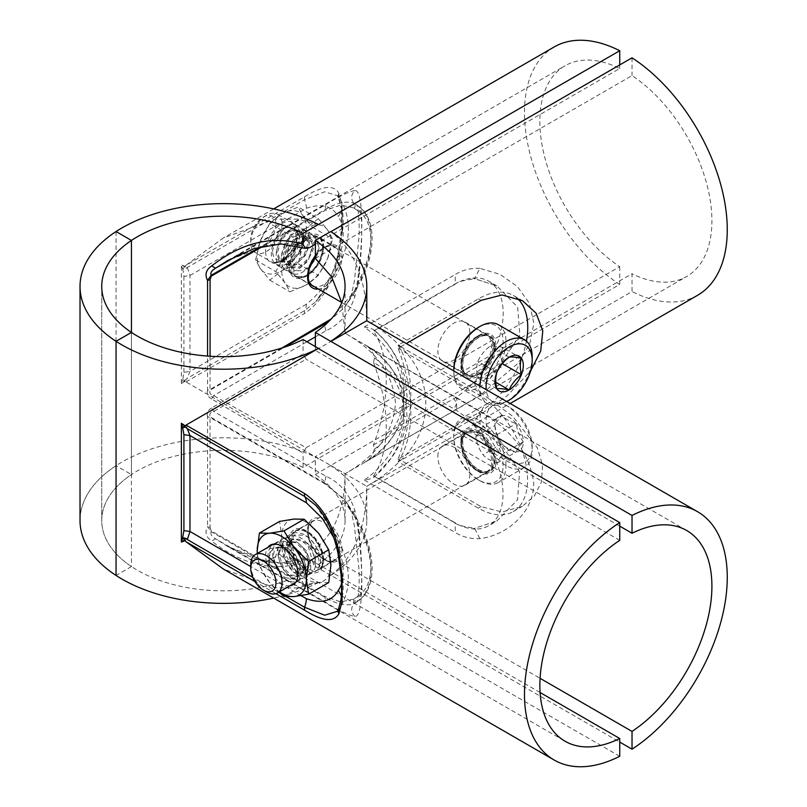 <?xml version="1.0" encoding="UTF-8"?>
<svg xmlns="http://www.w3.org/2000/svg" width="807" height="807" viewBox="0 0 807 807"><rect width="100%" height="100%" fill="white"/><g stroke="black" fill="none" stroke-linecap="round" stroke-linejoin="round"><path stroke-width="0.61" stroke-dasharray="4.04 3.03" d="M211.676 398.991C207.974 397.064 206.602 394.129 207.57 390.195L210.012 390.205C209.154 392.938 210.365 394.734 213.633 395.601L306.125 447.724L303.069 453.03L211.676 398.991L213.633 395.601L306.922 341.744M303.069 467.485A121.655 70.239 0 0 0 172.859 456.681A121.655 70.239 0 0 0 101.743 520.576A121.655 70.239 0 0 0 131.45 566.564L131.45 332.423L131.45 474.577L116.057 465.689A143.384 82.778 180 0 0 80.024 520.576A143.384 82.778 0 0 1 164.547 445.091A143.384 82.778 0 0 1 318.462 458.598L303.069 467.485L303.069 453.03M331.253 318.926L354.344 291.388L355.1 291.68L354.334 291.156L344.397 307.548C347.756 303.493 350.188 298.812 351.681 293.506L353.759 292.497M315.355 336.872L325.978 330.749C339.808 324.545 349.441 313.126 354.888 296.472C364.108 248.052 364.108 189.161 354.888 190.593C351.025 194.497 350.652 198.693 353.769 203.193L354.334 203.515A4.348 3.541 124.7 0 1 354.344 208.317L353.708 207.873L353.769 203.193C346.243 200.671 336.559 202.86 324.717 209.77L260.832 246.66M354.888 190.593C349.441 191.309 339.808 195.93 325.978 204.453L239.578 254.336M309.192 247.789L289.774 243.27L268.973 244.541L227.756 260.51M306.125 447.724L619.736 266.663A121.655 70.239 60 0 1 545.28 159.302A121.655 70.239 60 0 1 565.051 65.77A121.655 70.239 60 0 1 619.736 68.504L315.355 244.239M619.736 64.923L619.736 68.504M131.45 566.564L116.057 575.452M318.462 458.598L186.024 381.913L184.954 380.47L181.373 383.759L185.227 381.136M619.736 266.663L619.736 284.437L318.462 458.386M354.334 203.515L358.056 205.936A69.523 40.138 -60 0 1 358.056 282.4C362.948 246.458 362.958 208.599 358.056 205.936A4.348 3.541 124.6 0 1 358.247 206.057L358.247 206.057A4.348 3.541 124.6 0 1 358.853 211.404A65.175 37.626 -60 0 1 358.853 283.096L354.344 291.388M554.187 46.957A143.384 82.778 -120 0 0 531.077 157.9A143.384 82.778 -120 0 0 619.736 284.437M318.462 224.669L298.146 219.06L274.824 219.262L223.408 237.934L186.024 265.251L304.481 196.858C322.447 185.701 333.906 184.49 338.869 193.226L342.057 205.624L342.057 231.68L338.869 254.457C333.906 281.492 322.447 301.182 304.481 313.53L304.521 310.645A17.381 10.037 -120 0 0 306.357 304.239C321.529 291.952 332.141 276.983 338.204 259.34A17.381 3.611 -158.6 0 0 342.097 258.583A17.381 3.611 -158.6 0 1 342.097 258.583A17.381 3.611 -158.6 0 0 338.688 254.609L329.831 280.342L315.819 301.616C326.008 290.661 333.352 274.905 337.851 254.326M186.024 265.251L184.954 267.198L181.373 264.958L185.227 266.28M338.869 193.226L338.688 197.675A17.381 13.719 144.5 0 1 340.009 199.168A17.381 13.719 144.5 0 1 340.06 199.248C350.379 216.145 351.055 235.926 342.097 258.573C336.035 272.524 331.041 282.077 327.117 287.231L315.809 301.616L304.521 310.645L186.407 378.836M342.057 231.68L341.028 232.507L342.097 233.556L338.688 254.609M337.851 254.336L338.022 253.549L339.041 253.64L338.022 253.549L341.028 232.507C341.785 221.612 341.785 213.361 341.038 207.732L342.097 209.346L342.097 233.556A69.523 40.138 -60 0 0 342.097 209.346L338.869 197.967L337.195 195.637L338.688 197.675M342.057 205.624L341.038 207.732L338.385 197.342A3.48 3.137 -29.4 0 0 338.869 197.967A3.48 3.137 -29.4 0 1 339.041 193.539A3.48 3.137 -29.4 0 0 338.385 197.342M304.481 196.858L304.521 199.783L324.656 191.784L337.195 195.637L340.009 199.168M184.954 380.47L182.553 379.774L181.373 383.759L181.373 264.958L182.553 268.711L184.954 267.198M186.407 267.974L304.521 199.783A17.381 10.037 60 0 1 306.357 208.307L189.968 275.51L183.905 276.387L182.826 269.185A6.688 3.722 164.9 0 0 186.77 268.217M187.325 267.45L189.968 275.51L189.968 371.442L183.905 372.32L182.826 379.31A6.688 3.823 15.2 0 0 186.77 379.754M306.357 304.239L189.968 371.442L187.325 378.301M340.06 199.248A17.381 13.719 144.5 0 1 338.204 216.437A52.142 30.101 -60 0 1 338.204 259.34M306.357 208.307C321.529 203.082 332.141 205.785 338.204 216.437M329.014 321.287L344.397 307.548M354.888 296.472L351.681 293.506L354.374 281.189L358.883 238.761C359.892 225.577 358.258 206.017 356.623 204.796L357.239 205.351M354.334 291.156L358.056 282.4L359.599 283.388C376.244 253.408 376.698 218.243 358.247 206.057L358.056 205.936M281.905 348.009L210.082 389.478L207.57 390.195L207.57 356.069M210.082 356.24L210.012 390.205L284.619 347.121M344.428 307.507L354.414 292.931L359.599 283.388L358.853 283.096M211.676 408.009C207.974 409.936 206.602 412.871 207.57 416.805L210.012 416.795C209.154 414.062 210.365 412.266 213.633 411.399L306.125 359.276L303.069 353.97L211.676 408.009L213.633 411.399L325.978 476.251C339.808 482.455 349.441 493.874 354.888 510.528C364.108 558.948 364.108 617.839 354.888 616.407C349.441 615.691 339.808 611.07 325.978 602.547L215.59 538.814C211.666 536.494 210.183 534.103 211.141 531.652L207.57 526.578C204.585 532.317 205.956 537.149 211.676 541.063L215.59 538.814L227.745 546.49L565.051 741.23M303.069 339.515L303.069 353.97M540.075 692.507L309.192 559.211L305.187 558.615L303.069 562.741L303.069 573.656A121.655 70.239 180 0 1 172.859 584.46A121.655 70.239 180 0 1 101.743 520.576A121.655 70.239 180 0 1 131.45 474.577M303.069 562.741C272.252 571.82 241.787 564.587 211.676 541.063M325.978 476.251L324.717 483.02L210.012 416.795L210.082 527.294L207.57 526.578L207.57 416.805L210.082 417.522L324.787 483.746L340.645 496.557L354.344 515.612L355.1 515.32L354.334 515.844L344.397 499.452C347.756 503.507 350.188 508.188 351.681 513.494L353.759 514.503M354.888 616.407C351.025 612.503 350.652 608.307 353.769 603.807L354.334 603.485A4.348 3.541 55.3 0 0 354.344 598.683L353.708 599.127L353.769 603.807C346.243 606.329 336.559 604.14 324.717 597.23L211.141 531.652L211.212 530.845L324.787 596.413L325.978 602.547M309.192 559.211L289.774 563.73L268.973 562.459L227.745 546.49M619.736 540.337L306.125 359.276M619.736 756.27L303.069 573.656M318.462 582.543A143.384 82.778 180 0 1 273.694 598.098M116.057 231.548L116.057 465.689M354.334 603.485L358.056 601.064A69.523 40.138 -120 0 0 358.056 524.6C362.948 560.542 362.958 598.401 358.056 601.064A4.348 3.541 55.4 0 0 358.247 600.943L358.247 600.943A4.348 3.541 55.4 0 0 358.853 595.596A65.175 37.626 -120 0 0 358.853 523.904L354.344 515.612M318.462 582.331L298.146 587.94L274.824 587.738L223.408 569.066M338.869 552.543L329.831 526.658L315.819 505.384M341.028 574.493L342.097 573.444L338.688 552.392A17.381 3.611 -21.4 0 0 342.097 548.427A17.381 3.611 -21.4 0 0 342.097 548.417A17.381 3.611 -21.4 0 0 338.204 547.66L333.644 537.391M338.325 609.769L342.097 597.654L342.097 573.444A69.523 40.138 -120 0 1 342.097 597.654L341.038 599.268M337.205 611.353L338.072 610.253M338.194 610.082L338.688 609.325A17.381 13.719 35.5 0 0 340.009 607.832A17.381 13.719 35.5 0 0 340.06 607.752A17.381 13.719 35.5 0 0 341.321 596.151M338.385 609.658A3.48 3.137 -150.6 0 1 338.869 609.033A3.48 3.137 -150.6 0 0 338.385 609.658M324.787 483.746L324.717 483.02L344.397 499.452M354.888 510.528L351.681 513.494L354.374 525.811L358.883 568.239C359.892 581.423 358.258 600.983 356.623 602.204L357.239 601.649M354.334 515.844L358.056 524.6L359.599 523.612C376.244 553.592 376.698 588.757 358.247 600.943L358.056 601.064M344.428 499.493L354.414 514.069L359.599 523.612L358.853 523.904M374.065 329.982L374.398 330.567C414.162 363.715 414.062 419.791 374.256 449.297L373.419 445.03A143.384 82.778 -60 0 0 373.419 331.082L453.827 284.659A69.775 40.289 120 0 1 472.791 278.082A69.775 40.289 120 0 1 488.719 281.199L496.961 285.96L472.791 278.082L497.001 285.991L517.65 307.094L519.859 335.117L502.297 361.475L473.568 382.457A69.775 40.289 120 0 0 488.719 281.199M373.419 445.03L453.827 398.608A69.775 40.289 120 0 0 473.568 382.457C477.744 388.288 480.135 392.404 480.75 394.805L517.912 363.493L529.715 344.135L533.891 323.254L529.352 303.2L517.277 286.394L500.017 274.36L479.872 268.368L474.476 278.839M469.805 332.413A22.596 13.043 120 0 0 465.125 322.064A22.596 13.043 120 0 0 442.529 335.107A22.596 13.043 120 0 0 442.529 361.203A22.596 13.043 120 0 0 459.94 355.151A22.596 13.043 120 0 0 469.805 332.413M516.984 298.025A69.775 40.289 120 0 0 513.302 295.392A69.775 40.289 120 0 0 478.41 298.852L398.002 345.275A143.384 82.778 -60 0 1 398.002 459.223L478.41 412.801A69.775 40.289 120 0 0 526.436 341.159M494.388 346.596A22.596 13.043 120 0 0 489.708 336.257A22.596 13.043 120 0 0 467.112 349.3A22.596 13.043 120 0 0 467.112 375.386A22.596 13.043 120 0 0 484.523 369.334A22.596 13.043 120 0 0 494.388 346.596M479.872 268.368C470.824 267.924 462.623 269.972 455.279 274.491L455.138 284.266L453.827 284.659M374.398 330.567C373.197 329.004 369.828 327.824 364.28 327.027C417.068 364.562 416.967 434.549 364.139 462.663L455.037 410.178A8.685 5.013 -120 0 0 453.827 398.608M455.037 410.178L480.75 394.805M374.256 449.297C373.046 455.239 369.677 459.687 364.139 462.663L364.572 462.401C383.093 451.143 396.086 435.901 403.52 416.674L407.121 397.185L404.771 376.516C398.022 356.855 387.784 341.341 374.075 329.972M398.002 345.275L400.645 346.798C434.307 378.594 434.186 428.91 400.443 460.626L480.851 414.203L507.099 395.813L530.532 371.079M400.645 346.798L406.304 343.53M398.002 459.223L400.443 460.626M619.736 526.144L315.355 350.409L345.063 333.261L341.764 302.675M686.707 530.512L345.063 333.261C376.526 350.944 393.322 374.357 395.45 403.5C393.322 432.643 376.526 456.056 345.063 473.739L315.355 456.591L632.022 273.765L632.022 291.539L330.749 465.478L366.792 486.278L510.175 403.5M315.355 258.432L632.022 75.596A121.655 70.239 60 0 1 706.488 182.957A121.655 70.239 60 0 1 686.707 276.488A121.655 70.239 60 0 1 632.022 273.765M398.103 348.271L478.41 394.633A69.523 40.138 60 0 1 523.824 455.894A69.523 40.138 60 0 1 513.171 511.598A69.523 40.138 60 0 1 478.41 508.158L398.103 461.796A143.384 82.778 -120 0 0 398.103 348.271L400.746 346.738C391.526 337.155 380.208 328.479 366.792 320.722C366.328 279.333 354.313 249.686 330.749 231.76L330.92 231.659M398.103 461.796L400.746 460.262C391.526 469.845 380.208 478.521 366.792 486.278C366.328 527.667 354.313 557.314 330.749 575.24L619.736 742.077M697.571 295.301A143.384 82.778 60 0 1 632.022 291.539M632.022 57.822L632.022 75.596M330.749 575.24L315.355 566.564A121.655 70.239 0 0 0 345.063 520.576A121.655 70.239 0 0 0 315.355 474.577L315.355 456.591M315.355 474.577L330.749 465.478M315.355 566.564L315.355 548.568C334.794 533.245 344.7 508.299 345.063 473.739L686.707 276.488M315.355 548.568L540.075 678.314M374.196 477.119L391.587 457.609C400.686 445.091 405.84 431.533 407.051 416.937L405.83 398.769L398.255 378.755C390.245 364.895 379.108 353.567 364.865 344.791L364.411 344.518C369.959 347.504 373.318 351.973 374.509 357.925C414.062 387.521 414.062 443.376 374.509 476.493C373.318 478.057 369.959 479.247 364.411 480.054C416.967 442.508 416.957 372.763 364.411 344.518L479.842 411.671C511.517 429.506 529.473 453.161 533.709 482.667C534.355 511.376 507.906 535.313 479.842 538.612C470.804 539.066 462.613 537.028 455.279 532.509L455.128 522.744L453.827 522.341A69.523 40.138 60 0 0 472.751 528.898L496.769 521.07L472.751 528.898A69.523 40.138 60 0 0 488.588 525.791L496.799 521.05L517.529 499.815L519.587 471.611L501.722 445.151L472.751 424.119A69.523 40.138 60 0 1 488.588 525.791M315.355 350.409L315.355 346.607M400.746 346.738L481.053 393.1L512.586 416.16L537.291 447.764L542.556 465.145L541.497 481.819L534.325 496.012L522.381 506.282L502.065 512.021L481.053 506.625L400.746 460.262M462.431 442.165A22.596 13.043 60 0 1 467.112 431.826A22.596 13.043 60 0 1 489.708 444.869A22.596 13.043 60 0 1 489.708 470.955A22.596 13.043 60 0 1 472.297 464.903A22.596 13.043 60 0 1 462.431 442.165M330.749 575.452A143.384 82.778 0 0 0 366.792 520.576A143.384 82.778 0 0 0 330.749 465.689M374.509 476.493L373.52 475.979L374.509 476.493L374.176 477.088M455.279 396.973C457.841 399.707 457.357 403.651 453.827 408.816A69.523 40.138 60 0 1 472.751 424.119C476.987 418.319 479.348 414.173 479.842 411.671M374.509 357.925L373.52 362.454L453.827 408.816M479.842 538.612L474.476 528.141C462.754 526.537 456.298 524.732 455.118 522.734M373.52 362.454A143.384 82.778 -120 0 1 373.52 475.979L453.827 522.341M437.858 456.358A22.596 13.043 60 0 1 442.529 446.019A22.596 13.043 60 0 1 465.125 459.062A22.596 13.043 60 0 1 465.125 485.148A22.596 13.043 60 0 1 447.714 479.096A22.596 13.043 60 0 1 437.858 456.358M275.944 224.417A17.815 10.289 -60 0 1 263.334 246.206A17.815 10.289 -60 0 1 250.745 238.933A17.815 10.289 -60 0 1 263.344 217.113A17.815 10.289 -60 0 1 275.944 224.417M494.076 346.818A22.162 12.791 -60 0 1 484.392 369.092A22.162 12.791 -60 0 1 467.324 375.013A22.162 12.791 -60 0 1 467.324 349.421A22.162 12.791 -60 0 1 489.486 336.63A22.162 12.791 -60 0 1 494.076 346.818M282.087 224.427A22.162 12.791 -60 0 1 272.393 246.7A22.162 12.791 -60 0 1 255.335 252.621A22.162 12.791 -60 0 1 250.745 242.473A22.162 12.791 -60 0 1 266.421 215.338A22.162 12.791 -60 0 1 277.497 214.238A22.162 12.791 -60 0 1 282.087 224.427M495.831 382.306L490.051 378.967C492.673 373.026 496.779 367.931 502.358 363.705C500.885 357.38 500.895 351.913 502.388 347.292C496.819 346.062 492.724 345.689 490.111 346.163C484.533 350.399 480.427 355.483 477.805 361.425C476.322 366.035 476.312 371.513 477.774 377.827C480.387 377.353 484.482 377.737 490.051 378.967M496.83 388.823L477.774 377.827M521.433 358.298L502.388 347.292M509.167 357.158L490.111 346.163M496.86 372.42L477.805 361.425M506.635 401.452A32.583 18.813 -60 0 1 486.228 389.67M532.176 356.714A36.93 21.325 -60 0 1 506.06 401.947A36.93 21.325 -60 0 1 505.999 401.977A36.93 21.325 -60 0 1 487.589 403.772A36.93 21.325 -60 0 1 479.953 386.049M498.322 324.676A36.93 21.325 -60 0 1 503.972 354.303A36.93 21.325 -60 0 1 479.792 386.846A36.93 21.325 -60 0 1 461.382 388.641A36.93 21.325 -60 0 1 453.736 371.734A36.93 21.325 -60 0 1 453.746 370.927L453.736 371.734M478.41 327.339A34.893 20.145 -60 0 1 503.084 341.613A34.893 20.145 -60 0 1 478.359 384.344A34.893 20.145 -60 0 1 453.736 370.07M476.352 336.862A21.728 12.539 -60 0 1 487.186 335.803A21.728 12.539 -60 0 1 486.228 362.454A21.728 12.539 -60 0 1 476.281 372.37A21.728 12.539 -60 0 1 465.457 373.429A21.728 12.539 -60 0 1 462.129 355.998A21.728 12.539 -60 0 1 476.352 336.862M265.614 251.633A22.858 13.194 120 0 0 281.774 260.964A22.858 13.194 120 0 0 297.934 232.971A22.858 13.194 120 0 0 281.774 223.64A22.858 13.194 120 0 0 265.614 251.633M272.433 251.633L275.802 238.105L284.992 227.816L294.172 226.706L297.934 235.109L293.526 249.333L282.853 260.338L274.592 262.527L283.6 259.915L296.976 243.603A17.209 9.936 -60 0 1 285.769 258.654A17.209 9.936 -60 0 1 281.199 260.268C275.984 260.621 273.069 257.746 272.433 251.633M297.581 245.479L304.542 238.882L313.57 242.241A17.209 9.936 120 0 0 310.967 239.286A17.209 9.936 120 0 0 302.363 240.133A17.209 9.936 120 0 0 297.783 243.805L290.197 261.882L294.373 271.051L304.36 270.264L314.306 260.328L318.815 247.164L315.184 237.581L305.288 238.448L297.581 245.479C309.868 232.436 317.101 232.678 319.259 246.206C317.938 257.262 312.41 265.896 302.665 272.1C288.906 280.16 280.775 263.203 289.965 247.023C296.794 235.735 303.624 231.316 310.463 233.778C324.323 240.234 300.436 279.706 286.273 269.982C275.863 265.13 282.753 239.497 295.301 232.366C304.219 227.796 308.93 230.52 309.434 240.526C309.555 262.386 276.115 280.745 276.246 256.848C274.925 241.707 292.447 222.218 300.628 228.099C306.176 232.789 305.762 240.91 299.397 252.47C291.751 263.294 284.094 267.238 276.448 264.303C266.028 259.45 272.927 233.818 285.466 226.686C294.384 222.117 299.094 224.84 299.599 234.847C299.558 247.497 284.77 264.757 274.592 262.527M322.518 247.164A22.858 13.194 -60 0 1 306.357 275.147A22.858 13.194 -60 0 1 290.197 265.816A22.858 13.194 -60 0 1 306.357 237.833A22.858 13.194 -60 0 1 322.518 247.164M327.642 258.391L332.545 238.842L327.642 230.015A34.762 20.064 -60 0 1 327.642 258.391A34.762 20.064 -60 0 1 306.357 284.871L318.351 275.409L327.642 258.391M269.78 223.378L281.774 213.916L298.166 206.995L303.069 215.822L312.359 227.181L303.069 244.198L298.166 263.758L281.774 270.678L269.78 280.14L260.49 268.781L255.597 259.955L260.49 240.395L269.78 223.378L289.975 235.039L285.073 254.588L275.782 271.606L285.073 282.975L289.975 291.801L306.357 284.871A34.762 20.064 -60 0 1 285.073 282.975A34.762 20.064 -60 0 1 285.073 254.588A34.762 20.064 -60 0 1 306.357 228.109L289.975 235.039M260.49 268.781A34.762 20.064 -60 0 1 260.49 240.395A34.762 20.064 -60 0 1 281.774 213.916A34.762 20.064 -60 0 1 303.069 215.822A34.762 20.064 -60 0 1 303.069 244.198A34.762 20.064 -60 0 1 281.774 270.678A34.762 20.064 -60 0 1 260.49 268.781M255.597 259.955L275.782 271.606M269.78 280.14L289.975 291.801M318.351 218.647L306.357 228.109A34.762 20.064 120 0 1 327.642 230.015L318.351 218.647L298.166 206.995M312.359 227.181L332.545 238.842M298.166 263.758L318.351 275.409M296.976 243.603L295.301 230.237L287.867 231.105L280.12 239.427L276.398 251.068L278.919 260.147L280.554 261.458L289.774 260.964L298.993 252.238L303.17 240.597L300.214 233.082L287.877 238.216L281.29 256.071L285.466 264.303L294.686 263.798L303.906 255.073L308.082 243.442L305.137 235.916L296.048 237.904L287.817 249.595L286.334 260.268L290.389 267.137L299.599 266.643L308.819 257.917L312.995 246.276L310.049 238.751L297.783 243.805M313.57 242.241L308.082 261.297L299.579 267.914L291.599 267.843L287.554 260.974L289.037 250.291L297.269 238.61L306.357 236.622L309.303 244.138L305.127 255.779L295.907 264.504L286.687 264.999L282.511 256.767L289.098 238.922L301.435 233.778L304.39 241.303L300.204 252.944L290.994 261.67L281.774 262.164L280.14 260.853L277.608 251.774L281.34 240.133L289.077 231.811L296.522 230.943L299.488 237.137L296.986 247.134L281.199 260.268M478.41 469.482A22.162 12.791 -120 0 0 489.486 470.582A22.162 12.791 -120 0 0 489.486 445A22.162 12.791 -120 0 0 467.324 432.199A22.162 12.791 -120 0 0 463.934 449.963A22.162 12.791 -120 0 0 478.41 469.482M250.745 564.739A22.162 12.791 -120 0 0 266.421 591.874M494.943 425.46A20.064 11.591 -120 0 0 502.035 443.749C498.191 438.504 495.831 432.411 494.943 425.46C495.831 422.949 498.191 419.59 502.035 415.363A20.064 11.591 -120 0 0 494.943 425.46L475.888 436.456C476.776 433.944 479.146 430.585 482.99 426.368C486.238 429.949 490.969 432.683 497.183 434.559C498.06 441.51 500.431 447.603 504.274 452.848C500.431 457.065 498.06 460.424 497.183 462.936C490.969 461.059 486.238 458.336 482.99 454.745C479.146 449.509 476.776 443.406 475.888 436.456M516.228 423.564A20.064 11.591 -120 0 0 502.035 415.363C505.283 418.954 510.014 421.688 516.228 423.564C517.116 430.514 519.476 436.607 523.319 441.843A20.064 11.591 -120 0 0 516.228 423.564L497.183 434.559M516.228 451.94A20.064 11.591 -120 0 0 523.319 441.843C519.476 446.069 517.116 449.428 516.228 451.94C510.014 450.064 505.283 447.33 502.035 443.749A20.064 11.591 -120 0 0 516.228 451.94L497.183 462.936M523.319 441.843L504.274 452.848M502.035 443.749L482.99 454.745M502.035 415.363L482.99 426.368M532.176 446.957A32.583 18.813 -120 0 0 509.136 407.051A32.583 18.813 -120 0 0 486.086 420.346A32.583 18.813 -120 0 0 509.136 460.262A32.583 18.813 -120 0 0 532.176 446.957L532.176 450.508A36.93 21.325 -120 0 0 506.06 405.275A36.93 21.325 -120 0 0 487.589 403.439A36.93 21.325 -120 0 0 487.589 446.089A36.93 21.325 -120 0 0 524.53 467.414A36.93 21.325 -120 0 0 532.176 450.508M505.969 465.639A36.93 21.325 -120 0 0 489.849 428.467A36.93 21.325 -120 0 0 461.382 418.571A36.93 21.325 -120 0 0 453.736 435.477A36.93 21.325 -120 0 0 479.852 480.71A36.93 21.325 -120 0 0 498.322 482.546A36.93 21.325 -120 0 0 505.969 465.639M503.084 465.639A34.893 20.145 -120 0 0 478.41 422.908A34.893 20.145 -120 0 0 453.736 437.152A34.893 20.145 -120 0 0 478.41 479.883A34.893 20.145 -120 0 0 503.084 465.639M460.958 443.729A21.728 12.539 -120 0 0 470.441 465.589A21.728 12.539 -120 0 0 487.186 471.409A21.728 12.539 -120 0 0 488.033 470.834A21.728 12.539 -120 0 0 491.685 461.463A21.728 12.539 -120 0 0 482.193 439.603A21.728 12.539 -120 0 0 465.457 433.783A21.728 12.539 -120 0 0 460.958 443.729M290.056 585.721A22.858 13.194 60 0 1 281.774 583.572A22.858 13.194 60 0 1 267.722 566.01A22.858 13.194 60 0 1 267.904 547.338M285.184 577.671L294.192 579.214L297.934 571.215L293.748 557.748L283.63 547.328L270.022 548.488L269.447 566.09C267.339 553.309 271.202 546.924 281.038 546.934A17.209 9.936 -120 0 0 277.174 547.711A17.209 9.936 -120 0 0 274.501 561.39C276.387 568.491 279.948 573.928 285.184 577.671M318.684 567.977C320.793 559.826 316.939 551.443 307.094 542.829A17.209 9.936 60 0 1 313.641 564.819L302.948 567.422L293.94 557.647L290.197 544.432L294.384 534.9L304.511 535.273C316.031 540.539 324.283 560.784 318.684 567.977C324.575 560.926 315.94 540.125 303.896 534.405C294.162 530.31 288.634 533.498 287.312 543.989C285.991 559.12 303.503 578.619 311.694 572.728C317.232 568.047 316.818 559.917 310.463 548.357C296.3 524.167 272.413 537.956 286.273 562.318C294.464 579.073 311.976 581.222 310.655 565.979C309.333 554.913 303.805 546.289 294.071 540.085C273.432 528.02 272.615 566.161 291.609 576.975C304.148 585.741 311.048 569.5 300.628 554.036C292.981 543.212 285.325 539.268 277.679 542.203C271.313 547.358 270.9 555.962 276.448 567.997C284.629 584.742 302.151 586.901 300.829 571.659C299.508 560.593 293.98 551.958 284.235 545.754C270.345 541.507 265.412 548.286 269.447 566.09M306.357 532.065A22.858 13.194 -120 0 0 290.197 541.396A22.858 13.194 -120 0 0 306.357 569.389A22.858 13.194 -120 0 0 322.518 560.058A22.858 13.194 -120 0 0 306.357 532.065M328.742 582.573L318.644 582.402A34.762 20.064 -120 0 0 330.941 564.92A34.762 20.064 60 0 0 318.644 533.245A34.762 20.064 -120 0 0 294.071 519.052A34.762 20.064 -120 0 0 281.774 536.534L279.585 521.413M257.272 553.481L259.39 565.848L269.488 582.402L278.889 592.177M257.312 553.461A34.762 20.064 -120 0 0 269.488 582.402A34.762 20.064 -120 0 0 279.464 591.834M304.158 584.762L294.071 568.209L279.585 554.187L281.774 536.534A34.762 20.064 -120 0 0 294.071 568.209A34.762 20.064 -120 0 0 318.644 582.402L304.158 584.762L283.973 596.423M259.39 565.848L279.585 554.187M281.038 546.934L296.936 559.967L299.498 570.024L296.532 576.269L289.642 575.714L282.218 568.471L277.588 554.702L281.784 545.048L291.004 545.542L300.214 554.268L304.4 565.909L301.445 573.424L293.455 572.224L283.136 556.527L286.697 542.203L295.917 542.707L305.137 551.433L309.313 563.064L306.367 570.589L304.703 571.185L296.734 568.158L289.673 558.444L287.484 546.914L291.62 539.369L299.538 539.278L308.022 545.825L313.641 564.819M307.094 542.829L292.83 538.662L288.704 546.208L290.893 557.748L297.954 567.462L305.924 570.478L307.578 569.883L310.534 562.368L306.357 550.727L297.137 542.001L287.917 541.507L284.357 555.821L294.676 571.517L302.665 572.728L305.611 565.203L301.435 553.562L292.215 544.836L283.005 544.342L278.808 553.995L283.428 567.765L290.863 575.008L297.753 575.562L300.698 568.037L296.522 556.406L287.302 547.681L278.082 547.176L274.501 561.39M354.344 208.317L358.853 211.404M353.708 207.873L340.655 205.089L324.787 210.587L263.344 246.054M315.355 255.758A24.331 14.052 -60 0 1 332.968 244.713A24.331 14.052 -60 0 1 341.997 256.989A24.331 14.052 -60 0 1 318.432 289.047M315.355 256.303L318.462 252.611L326.542 246.791L330.002 245.822L334.855 246.639L318.886 237.419C321.438 238.731 322.83 241.939 323.052 247.053C321.62 260.54 315.446 270.325 304.532 276.438L296.29 276.549A22.596 13.043 -60 0 1 296.29 250.463A22.596 13.043 -60 0 1 318.886 237.419A22.596 13.043 -60 0 1 323.567 247.759A22.596 13.043 -60 0 1 313.701 270.496A22.596 13.043 -60 0 1 296.29 276.549L312.269 285.779A22.596 13.043 -60 0 1 312.269 259.683A22.596 13.043 -60 0 1 334.855 246.639A22.596 13.043 -60 0 1 339.535 256.989A22.596 13.043 -60 0 1 330.749 278.526A22.596 13.043 -60 0 1 314.054 286.525M186.024 381.913L304.481 313.53M183.905 276.387L183.905 372.32M323.567 246.337A24.331 14.052 -60 0 1 297.753 278.445A24.331 14.052 -60 0 1 297.753 244.037A24.331 14.052 -60 0 1 323.567 246.337M325.978 330.749L324.575 325.433M325.978 204.453L324.787 210.587M354.344 598.683L358.853 595.596M353.708 599.127L340.655 601.911L324.787 596.413M210.082 527.294L211.212 530.845M341.997 550.011A24.331 14.052 -120 0 0 316.193 517.912A24.331 14.052 -120 0 0 316.193 552.321A24.331 14.052 -120 0 0 341.997 550.011M339.535 550.011A22.596 13.043 -120 0 0 329.68 527.274A22.596 13.043 -120 0 0 312.269 521.221A22.596 13.043 -120 0 0 312.269 547.317A22.596 13.043 -120 0 0 334.855 560.361A22.596 13.043 -120 0 0 339.535 550.011M275.923 593.659L254.941 581.544M323.567 559.241A22.596 13.043 -120 0 0 313.701 536.504A22.596 13.043 -120 0 0 296.29 530.451A22.596 13.043 -120 0 0 296.29 556.537A22.596 13.043 -120 0 0 318.886 569.581A22.596 13.043 -120 0 0 323.567 559.241M286.293 596.686L279.686 592.883M278.677 592.298L252.762 577.328M301.102 595.657L250.745 566.585M323.567 560.663A24.331 14.052 -120 0 0 297.753 528.555A24.331 14.052 -120 0 0 297.753 562.963A24.331 14.052 -120 0 0 323.567 560.663M341.532 583.784A52.142 30.101 -120 0 0 338.204 547.66M364.28 327.027L455.279 274.491M478.41 412.801L480.851 414.203M478.41 298.852L481.053 300.375M364.411 480.054L455.279 532.509M478.41 394.633L481.053 393.1M478.41 508.158L481.053 506.625M478.45 335.581A24.765 14.294 -60 0 1 495.922 345.759A24.765 14.294 -60 0 1 478.369 376.062A24.765 14.294 -60 0 1 460.898 365.894A24.765 14.294 -60 0 1 478.45 335.581M478.117 336.358A23.585 13.618 -60 0 1 494.752 346.052A23.585 13.618 -60 0 1 478.047 374.902A23.585 13.618 -60 0 1 461.453 363.806A23.585 13.618 -60 0 1 476.836 337.144A23.585 13.618 -60 0 1 478.117 336.358M465.457 373.429C462.754 372.057 461.433 368.537 461.513 362.857L461.453 363.806C462.825 352.75 467.949 343.863 476.836 337.144L477.219 336.943A22.273 12.862 -60 0 1 492.966 346.082A22.273 12.862 -60 0 1 477.179 373.348A22.273 12.862 -60 0 1 461.513 362.857A22.273 12.862 -60 0 1 476.049 337.669A22.273 12.862 -60 0 1 477.25 336.923C477.371 335.934 486.631 333.856 487.186 335.803M460.898 441.278A24.765 14.294 -120 0 0 478.41 471.611A24.765 14.294 -120 0 0 495.922 461.503A24.765 14.294 -120 0 0 478.41 431.17A24.765 14.294 -120 0 0 460.898 441.278M461.402 441.954A23.585 13.618 -120 0 0 461.453 443.416A23.585 13.618 -120 0 0 476.836 470.067A23.585 13.618 -120 0 0 494.752 461.211A23.585 13.618 -120 0 0 478.077 432.33A23.585 13.618 -120 0 0 461.402 441.954M461.463 442.982A22.273 12.862 -120 0 0 461.513 444.364A22.273 12.862 -120 0 0 476.049 469.543A22.273 12.862 -120 0 0 492.966 461.17A22.273 12.862 -120 0 0 477.219 433.894A22.273 12.862 -120 0 0 461.463 442.982M101.743 520.576L101.743 286.424L101.743 520.576M227.745 260.51L565.051 65.77M273.694 208.902L223.408 237.934M312.269 521.221L308.244 528.424C307.608 537.24 311.008 545.895 318.462 554.389C330.84 564.799 331.253 560.673 334.855 560.361L318.886 569.581C321.438 568.269 322.83 565.061 323.052 559.947C321.62 546.46 315.446 536.675 304.532 530.562L296.29 530.451L312.269 521.221M315.809 505.384L327.117 519.769C331.041 524.923 336.035 534.476 342.097 548.417C351.055 571.074 350.379 590.855 340.06 607.752M337.427 611.081L338.022 610.374M338.143 610.233L340.009 607.832M227.756 546.49L254.215 558.444L280.866 563.084L305.187 558.615M442.529 361.203L467.112 375.386M465.125 322.064L489.708 336.257M455.138 284.266L374.166 331.011M455.118 284.266C456.328 282.248 462.794 280.443 474.516 278.839M513.302 295.392L522.533 300.729M345.063 520.576L345.063 473.739M345.063 333.261L345.063 286.424M366.792 520.576L366.792 486.278M455.128 522.744L374.266 476.059M513.171 511.598L522.381 506.282M465.125 485.148L489.708 470.955M442.529 446.019L467.112 431.826M489.486 336.63L277.497 214.238M467.324 375.013L341.724 302.494M310.856 284.669L255.335 252.621M250.745 238.933L250.745 242.473M263.344 217.113L266.421 215.338M506.766 401.533L506.06 401.947M487.589 403.772L461.382 388.641M297.934 235.109L297.934 232.971M285.769 258.654L283.6 259.915M282.853 260.338L281.774 260.964M290.197 261.882L290.197 265.816M302.363 240.133L304.542 238.882M305.288 238.448L306.357 237.833M306.357 236.622L305.137 235.916M286.687 264.999L285.466 264.303M310.967 239.286L310.049 238.751M291.599 267.843L290.389 267.137M301.435 233.778L300.214 233.082M281.774 262.164L280.554 261.458M296.522 230.943L295.301 230.237M467.324 432.199L273.492 544.11M489.486 470.582L295.655 582.493M509.136 407.051L506.06 405.275M487.589 403.439L461.382 418.571M524.53 467.414L498.322 482.546M478.41 479.883L479.852 480.71M453.736 437.152L453.736 435.477M465.457 433.783C463.016 435.023 461.685 438.1 461.463 443.023L461.453 443.416C462.825 454.472 467.949 463.349 476.836 470.067L476.049 469.543C480.932 472.448 484.644 473.073 487.186 471.409M283.63 547.328L281.774 546.258M297.934 571.215L297.934 574.241M302.948 567.422L306.357 569.389M290.197 544.432L290.197 541.396M287.917 541.507L286.697 542.203M307.578 569.883L306.367 570.589M292.83 538.662L291.62 539.369M283.005 544.342L281.784 545.048M302.665 572.728L301.445 573.424M278.082 547.176L277.174 547.711M297.753 575.562L296.532 576.269"/><path stroke-width="1.21" d="M315.355 244.239L309.192 247.789L305.187 248.385L303.069 244.259L303.069 233.344A121.655 70.239 0 0 0 172.859 222.54A121.655 70.239 0 0 0 101.743 286.424A121.655 70.239 0 0 0 131.45 332.423L116.057 341.311A143.384 82.778 0 0 1 80.024 286.424A143.384 82.778 180 0 1 116.057 231.548L131.45 240.436L131.45 332.423M303.069 244.259C272.252 235.18 241.787 242.413 211.676 265.937C205.956 269.851 204.585 274.683 207.57 280.422L211.141 275.348C210.183 272.897 211.666 270.506 215.59 268.186L227.745 260.51L254.215 248.556L280.866 243.916L305.187 248.385M281.905 348.009L331.253 318.926M303.069 233.344L619.736 50.73L619.736 64.923M318.462 224.457A143.384 82.778 0 0 0 164.547 210.94A143.384 82.778 0 0 0 80.024 286.424L80.024 520.576A143.384 82.778 0 0 0 116.057 575.452L116.057 341.311M619.736 50.73A143.384 82.778 -120 0 0 554.187 46.957L273.694 208.902M324.575 325.433L324.717 323.98L329.014 321.287M211.676 265.937L215.59 268.186L239.578 254.336M210.082 356.24L210.082 279.706L207.57 280.422L207.57 356.069M263.344 246.054L211.212 276.155L211.141 275.348L260.832 246.66M273.694 598.098A143.384 82.778 180 0 1 80.024 520.576L80.024 286.424A143.384 82.778 180 0 0 164.547 361.909A143.384 82.778 180 0 0 318.462 348.402L303.069 339.515A121.655 70.239 180 0 1 172.859 350.319A121.655 70.239 180 0 1 101.743 286.424A121.655 70.239 180 0 1 131.45 240.436M619.736 738.496L619.736 756.27A143.384 82.778 -60 0 1 554.187 760.043A143.384 82.778 -60 0 1 531.077 649.1A143.384 82.778 -60 0 1 619.736 522.563L619.736 540.337A121.655 70.239 120 0 0 545.28 647.698A121.655 70.239 120 0 0 565.051 741.23A121.655 70.239 120 0 0 619.736 738.496L540.075 692.507M318.462 348.402L186.024 425.087L184.954 426.53L181.373 423.241L185.227 425.864M619.736 522.563L318.462 348.614M275.923 593.659L304.481 610.142C322.447 621.299 333.906 622.51 338.869 613.774L342.057 601.376L342.057 575.32L338.869 552.543C333.906 525.508 322.447 505.818 304.481 493.47L304.521 496.355A17.381 10.037 -60 0 1 306.357 502.761L322.306 518.366L333.644 537.391M554.187 760.043L223.408 569.066L186.024 541.749L184.954 539.802L181.373 542.042L185.227 540.72M184.864 427.276L184.954 426.53L182.553 427.226L181.373 423.241L181.373 542.042L182.553 538.289L184.954 539.802L184.864 538.128M315.809 505.384L304.521 496.355L186.407 428.164M342.057 575.32L341.028 574.493C341.785 585.388 341.785 593.639 341.038 599.268L338.385 609.658A3.48 3.137 -150.6 0 0 339.041 613.461A3.48 3.137 -150.6 0 1 338.385 609.658M342.057 601.376L341.038 599.268M338.869 613.774L338.688 609.325M304.481 610.142L304.521 607.217L324.656 615.216L337.195 611.363L338.325 609.769M250.745 566.585L189.968 531.49L183.905 530.613L182.553 538.289M187.325 539.55L189.968 531.49L189.968 435.558L183.905 434.68L182.553 427.226M306.357 502.761L189.968 435.558L187.325 428.699M337.851 552.664L338.022 553.451L339.041 553.36L338.022 553.451L338.869 553.148L338.022 553.451L341.028 574.493M341.321 596.151A17.381 13.719 35.5 0 0 338.204 590.563A52.142 30.101 -120 0 0 341.532 583.784M286.293 596.686L304.521 607.217A17.381 10.037 120 0 0 306.357 598.693C321.529 603.918 332.141 601.215 338.204 590.563M182.826 427.69A6.688 3.823 164.8 0 1 186.77 427.246M186.77 538.783A6.688 3.722 15.1 0 0 182.826 537.815M526.436 341.159A69.775 40.289 120 0 0 516.984 298.025M530.532 371.079L540.72 351.055L542.788 330.85L536.141 313.247L522.533 300.729L502.146 294.959L481.053 300.375L406.304 343.53M341.764 302.675L331.576 276.761L315.355 258.432L315.355 240.436L330.749 231.548A143.384 82.778 0 0 1 366.792 286.424A143.384 82.778 0 0 1 330.749 341.311L315.355 332.423A121.655 70.239 0 0 0 345.063 286.424A121.655 70.239 0 0 0 315.355 240.436M330.92 231.659L632.022 57.822A143.384 82.778 60 0 1 720.681 184.369A143.384 82.778 60 0 1 697.571 295.301L510.175 403.5M619.736 526.144L632.022 533.235L632.022 515.461L330.749 341.311M540.075 678.314L632.022 731.404A121.655 70.239 120 0 0 706.488 624.043A121.655 70.239 120 0 0 686.707 530.512A121.655 70.239 120 0 0 632.022 533.235M315.355 346.607L315.355 332.423M330.749 341.522L366.792 320.722L366.792 286.424M619.736 742.077L632.022 749.178A143.384 82.778 120 0 0 720.681 622.631A143.384 82.778 120 0 0 697.571 511.699A143.384 82.778 120 0 0 632.022 515.461M632.022 749.178L632.022 731.404M509.167 357.158A20.064 11.591 -60 0 1 521.433 358.298C515.865 357.057 511.779 356.684 509.167 357.158C503.578 361.395 499.483 366.479 496.86 372.42A20.064 11.591 -60 0 1 509.167 357.158M496.83 388.823A20.064 11.591 -60 0 1 496.86 372.42C495.367 377.04 495.357 382.508 496.83 388.823C499.442 388.349 503.528 388.732 509.096 389.963A20.064 11.591 -60 0 1 496.83 388.823M521.403 374.7A20.064 11.591 -60 0 1 509.096 389.963C511.719 384.021 515.824 378.937 521.403 374.7C519.94 368.375 519.95 362.908 521.433 358.298A20.064 11.591 -60 0 1 521.403 374.7L502.347 363.634M509.096 389.963L495.831 382.306M486.228 389.67A32.583 18.813 -60 0 1 507.875 347.716A32.583 18.813 -60 0 1 532.176 360.255A32.583 18.813 -60 0 1 509.136 400.171A32.583 18.813 -60 0 1 509.086 400.201A32.583 18.813 -60 0 1 506.635 401.452M479.953 386.049A36.93 21.325 -60 0 1 496.386 349.36A36.93 21.325 -60 0 1 524.53 339.808A36.93 21.325 -60 0 1 532.176 356.714L532.176 360.255M479.852 326.502L478.41 327.339A34.893 20.145 -60 0 0 453.736 370.07L453.736 370.917A36.93 21.325 -60 0 1 479.852 326.502A36.93 21.325 -60 0 1 498.322 324.676L524.53 339.808M266.421 591.874L263.344 590.109A17.815 10.289 -120 0 0 275.944 582.836A17.815 10.289 -120 0 0 263.344 561.016A17.815 10.289 -120 0 0 250.745 568.289A17.815 10.289 -120 0 0 263.344 590.109L266.421 591.874A22.162 12.791 -120 0 0 277.497 592.974A22.162 12.791 -120 0 0 277.497 567.392A22.162 12.791 -120 0 0 255.335 554.591A22.162 12.791 -120 0 0 250.745 564.739L250.745 568.289M267.904 547.338A22.858 13.194 60 0 1 281.774 546.258A22.858 13.194 60 0 1 297.934 574.241A22.858 13.194 60 0 1 290.056 585.721M308.556 561.45L294.071 547.428L283.973 530.875L269.488 533.245L259.39 533.074L279.585 521.413L294.071 519.052L304.158 519.224L318.644 533.245L328.742 549.799L330.941 564.92L328.742 582.573L308.556 594.224L306.357 579.103L308.556 561.45L328.742 549.799M278.889 592.177L283.973 596.423L294.071 596.585L308.556 594.224M279.464 591.834A34.762 20.064 -120 0 0 294.071 596.585A34.762 20.064 -120 0 0 306.357 579.103A34.762 20.064 -120 0 0 294.071 547.428A34.762 20.064 -120 0 0 269.488 533.245A34.762 20.064 -120 0 0 257.201 550.727L257.272 553.481M283.973 530.875L304.158 519.224M259.39 533.074L257.201 550.727A34.762 20.064 -120 0 0 257.312 553.461M210.082 279.706L211.212 276.155M318.432 289.047A24.331 14.052 -60 0 1 307.669 278.808A24.331 14.052 -60 0 1 315.355 255.758M315.355 336.872L306.922 341.744M314.054 286.525A22.596 13.043 -60 0 1 312.269 285.779L309.131 281.996L308.244 278.576L309.202 268.731L315.355 256.303M324.787 323.254L324.717 323.98L284.619 347.121M186.024 425.087L304.481 493.47M254.941 581.544L186.024 541.749M279.686 592.883L278.677 592.298M252.762 577.328L186.407 539.026M183.905 530.613L183.905 434.68M306.357 598.693L301.102 595.657M315.819 505.384C326.008 516.339 333.352 532.095 337.851 552.674M366.792 320.722L697.571 511.699M341.724 302.494L310.856 284.669M509.136 400.171L506.766 401.533M273.492 544.11L255.335 554.591M295.655 582.493L277.497 592.974"/></g></svg>
